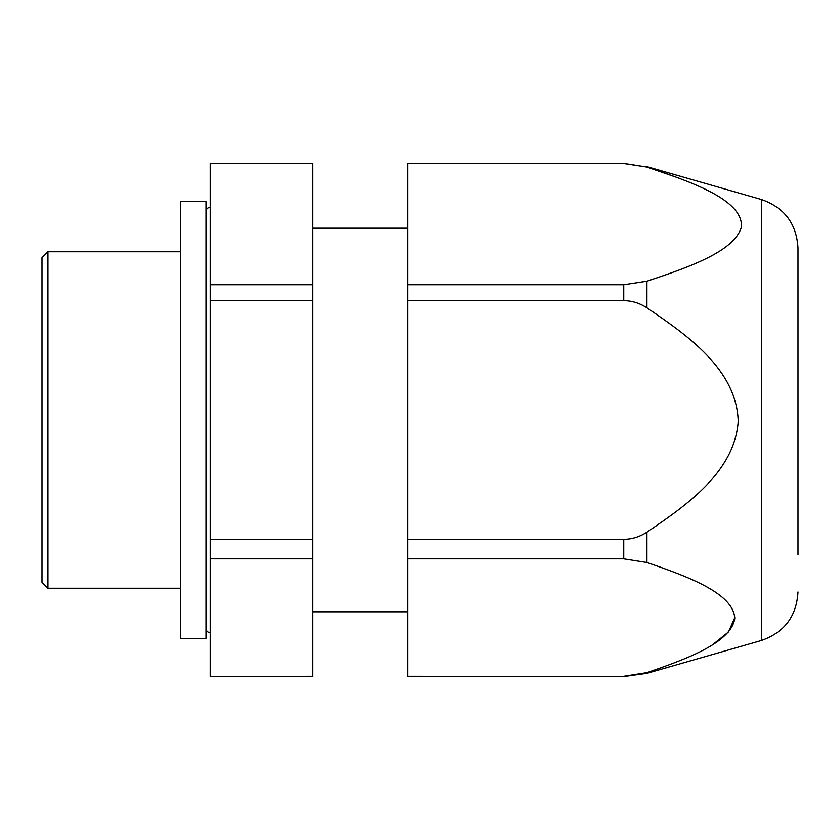 <?xml version="1.0" encoding="UTF-8"?>
<svg xmlns="http://www.w3.org/2000/svg" width="840" height="840" viewBox="0 0 840 840"><rect width="100%" height="100%" fill="white"/><g stroke="black" fill="none" stroke-linecap="round" stroke-linejoin="round"><path stroke-width="1.26" d="M210.252 163.537L210.252 284.75L312.889 284.75L312.889 163.537L210.252 163.411L312.889 163.537M312.889 284.75L312.889 676.589L210.252 676.589L312.889 676.295M210.252 284.75L210.252 300.657L312.889 300.657M210.252 300.657L210.252 676.295M210.252 558.841L312.889 558.841M210.252 539.343L312.889 539.343M47.954 588.252L42 582.309L42 257.691L47.954 251.748L47.954 588.252L180.81 588.252M407.652 163.537L623.731 163.537L646.916 167.066L623.731 163.411L407.652 163.411L407.652 284.75L623.731 284.75L646.916 281.211C686.921 267.813 734.716 251.811 741.468 226.758C742.823 199.196 689.199 181.241 646.916 167.066L679.224 178.259M407.652 284.75L407.652 300.657L623.731 300.657C632.005 300.752 639.734 303.145 646.916 307.829C687.183 335.223 736.554 369.264 738.224 421.302C734.611 472.059 686.543 505.239 646.916 532.172C639.734 536.855 632.005 539.249 623.731 539.343L623.731 558.841L646.916 562.496L646.916 532.172M407.652 300.657L407.652 539.343L623.731 539.343M734.79 617.621L728.5 631.942L712.803 644.574M647.052 672.599L646.916 672.641C685.283 659.411 731.125 643.073 734.769 618.44C733.698 592.977 686.091 576.009 646.916 562.496M407.652 539.343L407.652 558.841L623.731 558.841M623.731 676.295L646.916 672.641L646.916 673.333L623.731 676.589L407.652 676.295L623.731 676.589M407.652 558.841L407.652 676.295M646.916 673.333L761.439 640.49L761.439 199.511C784.392 207.564 796.582 223.745 798 248.031L798 337.554M798 285.401L798 554.6L798 285.401M206.052 201.264L206.052 638.736L180.81 638.736L180.81 201.264L206.052 201.264M623.731 284.75L623.731 300.657M646.916 281.211L646.916 307.829M210.252 207.333C207.722 207.553 206.325 208.96 206.052 211.533M210.252 632.667C207.722 632.447 206.325 631.04 206.052 628.467M47.954 251.748L180.81 251.748M312.889 228.186L407.652 228.186M312.889 611.814L407.652 611.814M761.439 199.511L646.916 166.666M761.439 640.49C784.392 632.436 796.582 616.255 798 591.969"/></g></svg>
